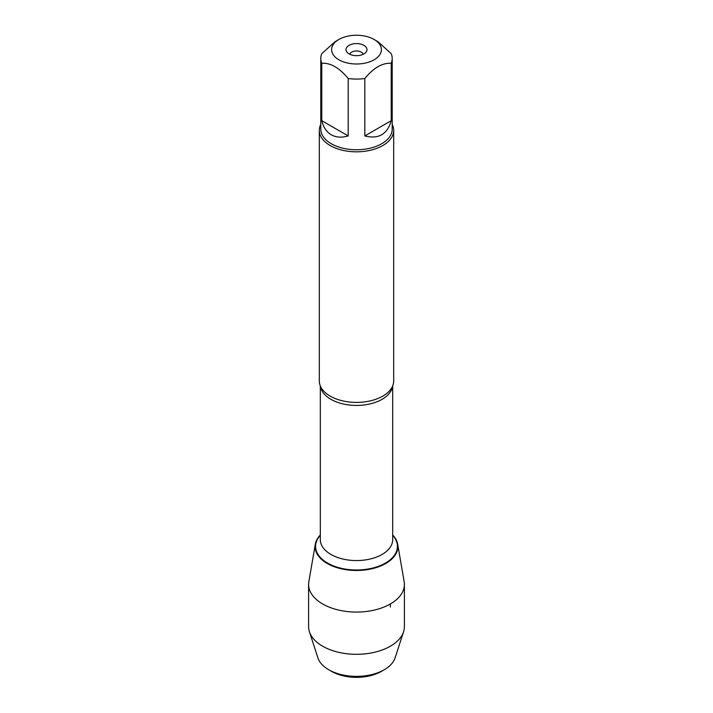 <?xml version="1.0" encoding="UTF-8"?>
<svg xmlns="http://www.w3.org/2000/svg" width="713" height="713" viewBox="0 0 713 713"><rect width="100%" height="100%" fill="white"/><g stroke="black" fill="none" stroke-linecap="round" stroke-linejoin="round"><path stroke-width="1.07" d="M362.293 35.65A24.884 14.367 0 0 0 338.898 39.465A24.884 14.367 0 0 0 338.898 59.785A24.884 14.367 0 0 0 374.102 59.785A24.884 14.367 0 0 0 374.102 39.465A24.884 14.367 0 0 0 362.293 35.65M338.898 39.465L334.976 41.728L321.777 53.662A35.703 20.615 0 0 0 320.797 58.457A35.703 20.615 0 0 0 321.777 63.261C330.574 62.744 339.379 67.824 348.185 78.51A35.703 20.615 0 0 0 364.815 78.51C373.612 67.833 382.418 62.744 391.223 63.261A35.703 20.615 0 0 0 392.203 58.457A35.703 20.615 0 0 0 391.223 53.662L378.024 41.728L374.102 39.465M392.203 58.457L392.203 129.142A35.703 20.615 180 0 1 370.163 148.188A35.703 20.615 180 0 1 331.251 143.714A35.703 20.615 180 0 1 320.797 129.142L320.797 58.457M321.777 63.261L321.777 120.684C323.381 127.279 326.536 131.976 331.251 134.775C336.028 137.457 341.67 137.85 348.185 135.933L348.185 78.51M364.815 78.51L364.815 135.933C378.55 139.4 387.355 134.311 391.223 120.684L391.223 63.261M319.308 130.354L319.308 380.938A37.192 21.47 0 0 0 321.554 388.291A37.192 21.47 0 0 0 330.199 396.116A37.192 21.47 0 0 0 391.446 388.291A37.192 21.47 0 0 0 393.692 380.938L393.692 130.354A37.192 21.47 180 0 1 356.5 151.824A37.192 21.47 180 0 1 319.308 130.354A37.192 21.47 180 0 1 320.797 124.338M392.685 534.991A41.381 23.894 180 0 1 356.5 570.48A41.381 23.894 180 0 1 320.315 534.991A41.381 23.894 0 0 0 315.324 544.215A41.381 23.894 0 0 0 327.24 563.484A41.381 23.894 0 0 0 374.218 568.181A41.381 23.894 0 0 0 397.676 544.215A41.381 23.894 0 0 0 392.685 534.991M392.203 124.338A37.192 21.47 180 0 1 393.692 130.354M363.915 45.347A10.481 6.052 180 0 1 366.072 52.094A10.481 6.052 180 0 1 356.5 55.676A10.481 6.052 180 0 1 346.928 52.094A10.481 6.052 180 0 1 350.555 44.643A10.481 6.052 180 0 1 363.915 45.347M391.223 120.684L364.815 135.933M348.185 135.933L321.777 120.684M363.184 54.286A6.765 3.904 0 0 0 361.286 52.12A6.765 3.904 0 0 0 354.397 51.176A6.765 3.904 0 0 0 349.816 54.286M315.324 544.215L308.845 581.665A47.896 27.655 0 0 0 308.604 584.41A47.896 27.655 0 0 0 322.632 603.964A47.896 27.655 0 0 0 374.824 609.963A47.896 27.655 0 0 0 404.396 584.41A47.896 27.655 0 0 0 404.155 581.665L397.676 544.215M308.604 584.41L308.604 626.656A47.896 27.655 0 0 0 309.424 631.754A47.896 27.655 0 0 0 322.632 646.21A47.896 27.655 0 0 0 370.653 653.072A47.896 27.655 0 0 0 403.576 631.754A47.896 27.655 0 0 0 404.396 626.656L404.396 584.41M331.607 671.396L328.738 669.739L331.607 671.396A35.204 20.32 0 0 0 381.393 671.396L384.262 669.739A39.26 22.664 180 0 1 328.738 669.739L328.738 669.739A39.26 22.664 180 0 1 317.918 657.894L309.424 631.754M403.576 631.754L395.082 657.894A39.26 22.664 180 0 1 384.262 669.739M390.368 607.102L390.368 603.964M392.569 386.179A36.185 20.891 180 0 1 356.5 405.439A36.185 20.891 180 0 1 320.431 386.179M320.315 385.92L320.315 539.679A36.185 20.891 0 0 0 356.5 560.561A36.185 20.891 0 0 0 392.685 539.679L392.685 385.92M392.685 535.338A40.917 23.618 180 0 1 356.5 569.99A40.917 23.618 180 0 1 320.315 535.338"/></g></svg>
